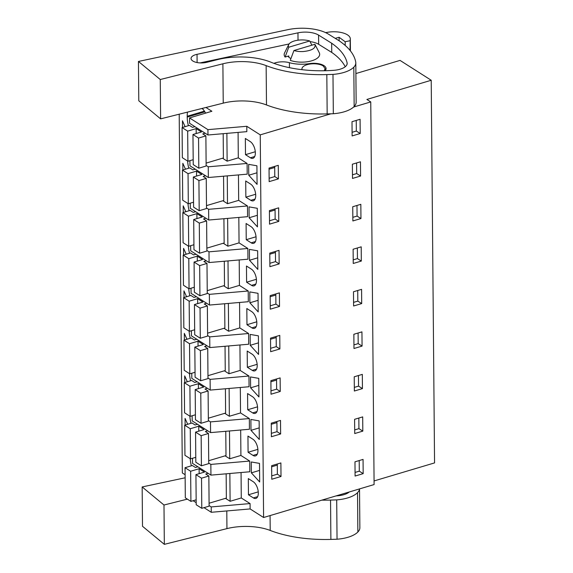 <?xml version="1.0" encoding="UTF-8"?>
<svg xmlns="http://www.w3.org/2000/svg" width="573" height="573" viewBox="0 0 573 573"><rect width="100%" height="100%" fill="white"/><g stroke="black" fill="none" stroke-linecap="round" stroke-linejoin="round"><path stroke-width="0.86" d="M193.122 500.723L196.181 502.671M204.009 507.657L211.265 512.283L250.122 508.931L263.594 517.512L374.097 484.565L370.752 101.922L366.87 99.451L431.218 80.263L400.033 60.394L355.897 73.552M179.206 114.192L182.336 472.947L185.115 474.716M374.062 480.94L434.556 462.905L431.218 80.263M209.102 505.579L211.222 506.926L211.265 512.283M240.309 387.498L240.531 412.932L249.334 418.548L249.427 429.256L210.57 432.608L192.184 420.89L192.141 415.769M239.937 344.982L240.159 370.416L248.961 376.031L249.062 386.739L210.198 390.091L191.812 378.373L191.769 373.252M239.564 302.465L239.786 327.906L248.596 333.515L248.689 344.23L209.825 347.575L191.439 335.864L191.396 330.736M239.199 259.949L239.421 285.39L248.224 290.998L248.317 301.713L209.46 305.058L191.074 293.347L191.024 288.219M238.826 217.432L239.048 242.873L247.851 248.481L247.944 259.197L209.088 262.549L190.702 250.831L190.659 245.702M238.454 174.915L238.676 200.357L247.479 205.965L247.572 216.68L208.715 220.032L190.329 208.314L190.286 203.186M238.082 132.406L238.304 157.84L247.106 163.448L247.207 174.163L208.343 177.515L189.957 165.798L189.914 160.669M246.784 126.289L246.834 131.647L207.97 134.999L189.584 123.281L189.541 117.923L207.927 129.641L246.784 126.289L260.249 134.87L330.922 113.805M205.943 107.473L211.888 111.262L189.541 117.923M240.681 430.015L240.904 455.449L249.706 461.057L249.799 471.772L210.943 475.124L192.557 463.407L192.514 458.278M190.229 458.679A20.427 10.214 -106.6 0 0 191.353 465.813M182.515 127.442L182.458 120.796L185.1 126.669M182.887 169.959L182.83 163.312L185.473 169.185M188.374 246.096A20.427 10.214 -106.6 0 0 189.498 253.237M188.001 203.58A20.427 10.214 -106.6 0 0 189.126 210.721M183.625 254.985L183.568 248.345L186.211 254.219M183.997 297.502L183.94 290.862L186.583 296.735M189.491 373.646A20.427 10.214 -106.6 0 0 190.608 380.787M184.742 382.535L184.685 375.888L187.328 381.761M189.856 416.163A20.427 10.214 -106.6 0 0 190.981 423.304M184.37 340.018L184.313 333.371L186.956 339.252M188.746 288.613A20.427 10.214 -106.6 0 0 189.871 295.754M189.119 331.13A20.427 10.214 -106.6 0 0 190.236 338.271M183.26 212.476L183.202 205.829L185.845 211.702M187.636 161.063A20.427 10.214 -106.6 0 0 188.753 168.204M185.115 425.051L185.058 418.405L187.7 424.278M204.869 111.835L187.213 117.1A20.427 10.214 -106.6 0 0 188.381 125.695M187.213 117.1L187.206 116.262L204.411 111.133M187.493 112.107A20.427 10.214 -106.6 0 0 187.206 116.262M205.635 113.125A20.427 10.214 -106.6 0 0 203.107 109.328L201.818 108.512M353.62 107.036L370.752 101.922M263.594 517.512L260.249 134.87M363.182 473.642L363.06 459.41L354.966 461.824L355.095 476.048L363.182 473.642L359.3 471.164L359.207 460.563M278.349 172.101L278.406 178.883L269.16 181.641L269.038 168.082L278.285 165.325L278.349 172.101M278.657 207.841L278.779 221.4L269.532 224.158L269.41 210.599L278.657 207.841M361.205 246.834L361.327 261.059L353.24 263.473L353.111 249.248L361.205 246.834M279.517 306.433L279.402 292.875L270.155 295.632L270.27 309.184L279.517 306.433L275.892 304.12L270.241 305.803M279.151 263.917L279.03 250.358L269.783 253.116L269.897 266.674L279.151 263.917L275.52 261.603L269.869 263.286M353.605 305.989L353.484 291.764L361.577 289.351L361.699 303.575L353.605 305.989M280.512 420.417L280.634 433.976L271.387 436.733L271.265 423.175L280.512 420.417M362.809 431.125L362.688 416.893L354.594 419.307L354.723 433.539L362.809 431.125L358.927 428.647L358.834 418.046M279.774 335.384L279.889 348.943L270.642 351.7L270.528 338.142L279.774 335.384M280.261 391.459L271.015 394.217L270.893 380.658L280.14 377.901L280.261 391.459L276.637 389.153L270.986 390.836M362.072 346.092L361.943 331.867L353.856 334.274L353.978 348.506L362.072 346.092L358.182 343.614L358.096 333.013M360.954 218.542L360.832 204.317L352.739 206.731L352.868 220.956L360.954 218.542L357.072 216.071L356.979 205.463M360.46 161.801L360.589 176.033L352.495 178.439L352.374 164.215L360.46 161.801M281.006 476.492L280.885 462.934L271.638 465.691L271.695 472.467L271.76 479.25L281.006 476.492L277.375 474.179L271.724 475.869M362.315 374.377L362.444 388.609L354.35 391.022L354.229 376.79L362.315 374.377M360.216 133.516L352.123 135.93L352.001 121.698L360.088 119.284L360.216 133.516L356.327 131.038L356.241 120.437M241.054 472.524L241.276 497.966L250.079 503.574L211.222 506.926M250.122 508.931L250.079 503.574M248.453 494.786L248.317 478.584L253.237 481.721A8.989 4.491 -106.6 0 1 258.129 490.81A8.989 4.491 -106.6 0 1 255.873 498.431A8.989 4.491 -106.6 0 1 253.373 497.923L248.453 494.786L258.258 491.863M256.998 175.08L257.076 184.377L248.761 175.238L248.661 164.358L256.919 165.783L256.998 175.08M252.636 412.889A8.989 4.491 -106.6 0 0 255.135 413.405A8.989 4.491 -106.6 0 0 257.392 405.777A8.989 4.491 -106.6 0 0 252.492 396.688L247.572 393.551L247.715 409.752L252.636 412.889L256.94 411.607M250.888 419.45L259.139 420.876L259.304 439.47L250.981 430.337L250.888 419.45M253.008 455.406A8.989 4.491 -106.6 0 0 255.501 455.915A8.989 4.491 -106.6 0 0 257.757 448.294A8.989 4.491 -106.6 0 0 252.865 439.205L247.944 436.067L248.088 452.269L253.008 455.406L257.313 454.124M246.97 324.726L246.834 308.518L251.748 311.655A8.989 4.491 -106.6 0 1 256.647 320.744A8.989 4.491 -106.6 0 1 254.391 328.372A8.989 4.491 -106.6 0 1 251.891 327.856L246.97 324.726L256.776 321.804M245.717 180.975L245.86 197.176L250.781 200.314A8.989 4.491 -106.6 0 0 253.28 200.822A8.989 4.491 -106.6 0 0 255.537 193.201A8.989 4.491 -106.6 0 0 250.637 184.112L245.717 180.975M249.778 291.901L258.029 293.326L258.194 311.92L249.871 302.788L249.778 291.901M246.232 239.693L246.089 223.491L251.01 226.621A8.989 4.491 -106.6 0 1 255.902 235.718A8.989 4.491 -106.6 0 1 253.646 243.339A8.989 4.491 -106.6 0 1 251.153 242.83L246.232 239.693L256.038 236.771M258.402 335.842L258.566 354.436L250.243 345.304L250.193 339.861L250.15 334.417L258.402 335.842M246.462 266.008L246.598 282.21L251.518 285.347A8.989 4.491 -106.6 0 0 254.018 285.855A8.989 4.491 -106.6 0 0 256.274 278.234A8.989 4.491 -106.6 0 0 251.382 269.138L246.462 266.008M258.853 387.656L258.932 396.953L250.616 387.821L250.516 376.934L258.774 378.359L258.853 387.656M249.126 217.754L257.449 226.894L257.284 208.3L249.033 206.867L249.126 217.754L257.349 215.305M249.499 260.271L257.821 269.403L257.657 250.809L249.405 249.384L249.499 260.271L257.721 257.821M259.512 463.392L259.676 481.986L251.354 472.847L251.261 461.967L259.512 463.392M245.488 154.66L245.344 138.458L250.265 141.595A8.989 4.491 -106.6 0 1 255.164 150.685A8.989 4.491 -106.6 0 1 252.908 158.306A8.989 4.491 -106.6 0 1 250.408 157.797L245.488 154.66L255.293 151.738M247.343 367.243L252.263 370.373A8.989 4.491 -106.6 0 0 254.763 370.889A8.989 4.491 -106.6 0 0 257.019 363.261A8.989 4.491 -106.6 0 0 252.12 354.171L247.199 351.034L247.343 367.243L257.148 364.313M241.276 497.966L230.102 501.296L225.476 498.352M210.943 475.124L210.85 464.409L208.73 463.063M249.706 461.057L210.85 464.409M240.904 455.449L229.73 458.78L225.103 455.836M229.487 430.975L229.73 458.78M210.57 432.608L210.477 421.893L208.357 420.546M249.334 418.548L210.477 421.893M240.531 412.932L229.358 416.263L224.731 413.319M229.114 388.458L229.358 416.263M210.198 390.091L210.105 379.376L207.992 378.03M248.961 376.031L210.105 379.376M240.159 370.416L228.985 373.754L224.358 370.803M228.742 345.949L228.985 373.754M209.825 347.575L209.732 336.867L207.619 335.513M248.596 333.515L209.732 336.867M239.786 327.906L228.613 331.237L223.986 328.286M228.369 303.432L228.613 331.237M209.46 305.058L209.367 294.35L207.247 292.996M248.224 290.998L209.367 294.35M239.421 285.39L228.247 288.72L223.62 285.769M228.004 260.916L228.247 288.72M209.088 262.549L208.995 251.834L206.874 250.487M247.851 248.481L208.995 251.834M239.048 242.873L227.875 246.204L223.248 243.253M227.631 218.399L227.875 246.204M208.715 220.032L208.622 209.317L206.502 207.97M247.479 205.965L208.622 209.317M238.676 200.357L227.502 203.687L222.876 200.743M227.259 175.882L227.502 203.687M208.343 177.515L208.25 166.8L206.137 165.454M247.106 163.448L208.25 166.8M238.304 157.84L227.13 161.171L222.503 158.227M226.887 133.366L227.13 161.171M207.97 134.999L207.927 129.641M229.859 473.491L230.102 501.296M355.059 472.424L359.3 471.164M274.689 166.399L274.782 176.57L269.131 178.26M278.406 178.883L274.782 176.57M275.061 208.916L275.155 219.087L269.503 220.777M278.779 221.4L275.155 219.087M361.327 261.059L357.445 258.588L357.351 247.98M353.204 259.848L357.445 258.588M275.806 293.942L275.892 304.12M275.434 251.425L275.52 261.603M361.699 303.575L357.817 301.104L357.724 290.497M353.577 302.365L357.817 301.104M276.917 421.492L277.01 431.67L271.358 433.353M280.634 433.976L277.01 431.67M354.687 429.915L358.927 428.647M276.179 336.458L276.265 346.636L270.614 348.32M279.889 348.943L276.265 346.636M276.544 378.975L276.637 389.153M353.949 344.882L358.182 343.614M352.832 217.332L357.072 216.071M360.589 176.033L356.7 173.555L356.607 162.954M352.459 174.815L356.7 173.555M277.289 464.008L277.375 474.179M362.444 388.609L358.555 386.13L358.462 375.53M354.322 387.398L358.555 386.13M352.094 132.306L356.327 131.038M248.761 175.238L256.976 172.788M269.052 169.193L274.703 167.502M247.715 409.752L257.521 406.83M250.981 430.337L259.204 427.881M271.28 424.285L276.931 422.602M248.088 452.269L257.893 449.347M245.86 197.176L255.665 194.254M249.871 302.788L258.094 300.338M270.162 296.735L275.814 295.052M250.243 345.304L258.459 342.855M270.535 339.252L276.186 337.569M246.598 282.21L256.403 279.287M250.616 387.821L258.831 385.371M270.907 381.768L276.558 380.085M269.425 211.709L275.076 210.019M269.79 254.219L275.441 252.535M251.354 472.847L259.576 470.397M271.645 466.802L277.296 465.111M288.756 47.23A13.466 5.83 179.5 0 1 288.67 44.622A13.466 5.83 179.5 0 1 300.596 39.96A13.466 5.83 179.5 0 1 309.735 40.977L288.756 47.23L285.096 57.049L288.828 55.939L288.842 57.164M302.093 69.691A11.603 5.028 179.5 0 1 301.942 68.903A11.603 5.028 179.5 0 1 310.143 64.026A11.603 5.028 179.5 0 1 323.179 65.931L325.149 68.703L324.168 70.751M293.935 50.531L290.275 60.351A17.756 7.685 179.5 0 0 303.54 62.106A17.756 7.685 179.5 0 0 319.24 52.666L314.914 44.279L293.935 50.531A13.466 5.83 179.5 0 0 303.067 51.549C312.041 50.646 315.988 48.218 314.914 44.279M309.735 40.977L311.862 45.188M285.096 57.049A17.756 7.685 179.5 0 1 284.552 52.967L288.67 44.622M209.081 503.237L226.364 498.087L226.149 473.814M199.16 473.663L199.118 468.728L204.411 472.102L195.93 474.63L196.195 504.756L201.789 508.315L209.109 506.138L208.844 476.005L205.736 474.029L208.106 473.319M197.857 466.787L195.479 467.489L192.37 465.512L185.05 467.697L185.315 497.822L190.909 501.382L196.152 499.821M201.789 508.315L201.524 478.19L208.844 476.005M195.93 474.63L201.524 478.19M190.909 501.382L190.644 471.257L199.118 468.728M185.05 467.697L190.644 471.257M208.708 460.721L225.991 455.571L225.776 431.297M198.795 431.147L198.745 426.212L204.038 429.585L195.565 432.114L195.823 462.239L201.417 465.806L208.737 463.621L208.472 433.489L205.363 431.512L207.741 430.803M197.484 424.271L195.107 424.98L192.005 422.996L184.685 425.18L184.943 455.306L190.537 458.873L195.78 457.304M201.417 465.806L201.152 435.673L208.472 433.489M195.565 432.114L201.152 435.673M190.537 458.873L190.272 428.74L198.745 426.212M184.685 425.18L190.272 428.74M208.343 418.204L225.619 413.054L225.411 388.781M198.423 388.63L198.38 383.695L203.666 387.069L195.192 389.597L195.45 419.723L201.044 423.289L208.364 421.105L208.099 390.972L204.991 388.995L207.369 388.286M197.112 381.754L194.741 382.463L191.633 380.479L184.313 382.664L184.57 412.789L190.164 416.356L195.407 414.788M201.044 423.289L200.779 393.157L208.099 390.972M195.192 389.597L200.779 393.157M190.164 416.356L189.899 386.223L198.38 383.695M184.313 382.664L189.899 386.223M207.97 375.687L225.246 370.538L225.039 346.264M198.05 346.121L198.007 341.186L203.293 344.552L194.82 347.08L195.085 377.213L200.672 380.773L207.992 378.588L207.734 348.463L204.625 346.479L206.996 345.77M196.74 339.237L194.369 339.947L191.26 337.963L183.94 340.147L184.205 370.28L189.792 373.84L195.042 372.278M200.672 380.773L200.407 350.64L207.734 348.463M194.82 347.08L200.407 350.64M189.792 373.84L189.527 343.707L198.007 341.186M183.94 340.147L189.527 343.707M207.598 333.171L224.881 328.021L224.666 303.747M197.678 303.604L197.635 298.669L202.928 302.035L194.448 304.564L194.713 334.696L200.299 338.256L207.619 336.072L207.362 305.946L204.253 303.962L206.624 303.253M196.367 296.721L193.996 297.43L190.888 295.446L183.568 297.631L183.833 327.763L189.419 331.323L194.67 329.762M200.299 338.256L200.041 308.124L207.362 305.946M194.448 304.564L200.041 308.124M189.419 331.323L189.162 301.197L197.635 298.669M183.568 297.631L189.162 301.197M207.225 290.661L224.509 285.504L224.294 261.231M197.305 261.087L197.262 256.152L202.556 259.519L194.075 262.047L194.34 292.18L199.934 295.74L207.254 293.555L206.989 263.43L203.881 261.446L206.251 260.744M196.002 254.204L193.624 254.913L190.515 252.937L183.195 255.114L183.46 285.247L189.054 288.806L194.297 287.245M199.934 295.74L199.669 265.614L206.989 263.43M194.075 262.047L199.669 265.614M189.054 288.806L188.789 258.681L197.262 256.152M183.195 255.114L188.789 258.681M206.853 248.145L224.136 242.988L223.921 218.721M196.94 218.571L196.89 213.636L202.183 217.009L193.71 219.531L193.968 249.663L199.562 253.223L206.882 251.046L206.617 220.913L203.508 218.936L205.886 218.227M195.629 211.688L193.251 212.397L190.15 210.42L182.83 212.597L183.088 242.73L188.682 246.29L193.925 244.728M199.562 253.223L199.297 223.098L206.617 220.913M193.71 219.531L199.297 223.098M188.682 246.29L188.417 216.164L196.89 213.636M182.83 212.597L188.417 216.164M206.488 205.628L223.764 200.478L223.556 176.205M196.568 176.054L196.525 171.119L201.811 174.493L193.337 177.021L193.595 207.147L199.189 210.706L206.509 208.529L206.244 178.396L203.136 176.42L205.514 175.71M195.257 169.178L192.886 169.88L189.778 167.903L182.458 170.088L182.715 200.213L188.309 203.773L193.552 202.212M199.189 210.706L198.924 180.581L206.244 178.396M193.337 177.021L198.924 180.581M188.309 203.773L188.044 173.648L196.525 171.119M182.458 170.088L188.044 173.648M206.115 163.112L223.391 157.962L223.184 133.688M196.195 133.538L196.152 128.603L201.438 131.976L192.965 134.505L193.23 164.63L198.817 168.197L206.137 166.012L205.879 135.88L202.77 133.903L205.141 133.194M194.884 126.662L192.514 127.364L189.405 125.387L182.085 127.571L182.35 157.697L187.937 161.264L193.187 159.695M198.817 168.197L198.552 138.064L205.879 135.88M192.965 134.505L198.552 138.064M187.937 161.264L187.672 131.131L196.152 128.603M182.085 127.571L187.672 131.131M226.793 510.944L226.944 528.621L164.329 544.35L163.985 505.014L142.161 486.943L185.143 477.796M142.161 486.943L142.498 526.279L164.329 544.35M359.522 488.912L359.865 527.712A25.069 10.858 179.5 0 1 357.867 532.009A27.354 11.847 179.5 0 1 337.046 539.222L330.886 539.408A83.565 36.185 179.5 0 1 270.205 530.44A37.138 16.08 179.5 0 0 226.944 528.621M359.493 488.919A25.069 10.858 179.5 0 1 357.531 492.673A27.354 11.847 179.5 0 1 336.702 499.885L330.542 500.071A83.565 36.185 179.5 0 1 321.883 500.136M187.378 499.14L163.985 505.014M349.272 491.971A15.829 6.855 179.5 0 1 337.454 495.81A74.59 32.296 179.5 0 1 336.05 495.91M336.702 499.885L337.046 539.222M138.444 61.454L160.268 79.525L222.89 63.796L223.234 103.133L160.612 118.862L138.788 100.784L138.444 61.454L287.718 29.689A32.496 14.074 179.5 0 1 328.422 34.129L339.23 40.848A29.71 12.864 179.5 0 1 340.684 41.843L342.432 43.183A106.779 46.234 179.5 0 1 355.733 62.077A25.069 10.858 179.5 0 1 355.804 62.887A25.069 10.858 179.5 0 1 353.813 67.184A27.354 11.847 179.5 0 1 332.985 74.397L326.825 74.583A83.565 36.185 179.5 0 1 266.144 65.616L266.488 104.952A83.565 36.185 179.5 0 0 327.169 113.912L333.328 113.733A27.354 11.847 179.5 0 0 354.157 106.514A25.069 10.858 179.5 0 0 356.148 102.223L355.804 62.887M223.234 103.133A37.138 16.08 179.5 0 1 266.488 104.952M222.89 63.796A37.138 16.08 179.5 0 1 266.144 65.616M333.737 70.321A74.59 32.296 179.5 0 1 270.857 62.171A45.181 19.568 179.5 0 0 217.418 59.635L206.695 62.328A10.5 4.548 179.5 0 1 206.044 62.478A10.5 4.548 179.5 0 1 191.038 58.496A10.5 4.548 179.5 0 1 197.033 54.328L297.967 32.847A16.459 7.127 179.5 0 1 318.581 35.096L331.667 43.233A106.779 46.234 179.5 0 1 347.088 62.758A15.829 6.855 179.5 0 1 347.166 63.424A15.829 6.855 179.5 0 1 333.737 70.321M350.039 50.431L350.225 39.616A16.71 7.234 179.5 0 0 350.311 38.849A16.71 7.234 179.5 0 0 327.828 32.246L325.607 32.618M339.123 40.776L339.094 37.274L345.168 41.736L349.96 40.747M335.226 38.355L339.094 37.274M160.612 118.862L160.268 79.525M332.985 74.397L333.328 113.733M289.093 43.963L200.034 62.908M310.057 41.614A16.459 7.127 179.5 0 1 318.66 44.307L331.746 52.437L331.667 43.233M345.233 66.747A106.779 46.234 -0.5 0 0 331.746 52.437M345.197 45.446L345.168 41.736M325.106 70.737A12.534 5.429 -0.5 0 0 326.08 68.61A12.534 5.429 -0.5 0 0 309.391 63.632A22.576 9.777 -0.5 0 1 289.401 62.686A12.534 5.429 -0.5 0 0 273.908 63.345M288.011 56.183A14.389 6.231 -0.5 0 0 289.967 58.023A14.389 6.231 -0.5 0 0 290.934 58.568M257.685 496.641L253.373 497.923M256.203 326.574L251.891 327.856M255.085 199.032L250.781 200.314M255.458 241.541L251.153 242.83M255.83 284.058L251.518 285.347M254.713 156.515L250.408 157.797M256.568 369.091L252.263 370.373M357.531 492.673L357.867 532.009M330.542 500.071L330.886 539.408M270.076 515.578L270.205 530.44M353.813 67.184L354.157 106.514M326.825 74.583L327.169 113.912M197.105 62.557L197.033 54.328M297.967 32.847L298.032 40.189M318.581 35.096L318.66 44.307M347.102 64.097L347.088 62.758M350.225 39.616L350.325 50.775M289.444 67.671L289.401 62.686M309.399 64.14L309.391 63.632M288.463 56.047L288.463 56.777M325.149 68.703L325.17 70.672M301.942 68.903L301.95 69.677M350.311 38.849L350.418 50.897"/></g></svg>
